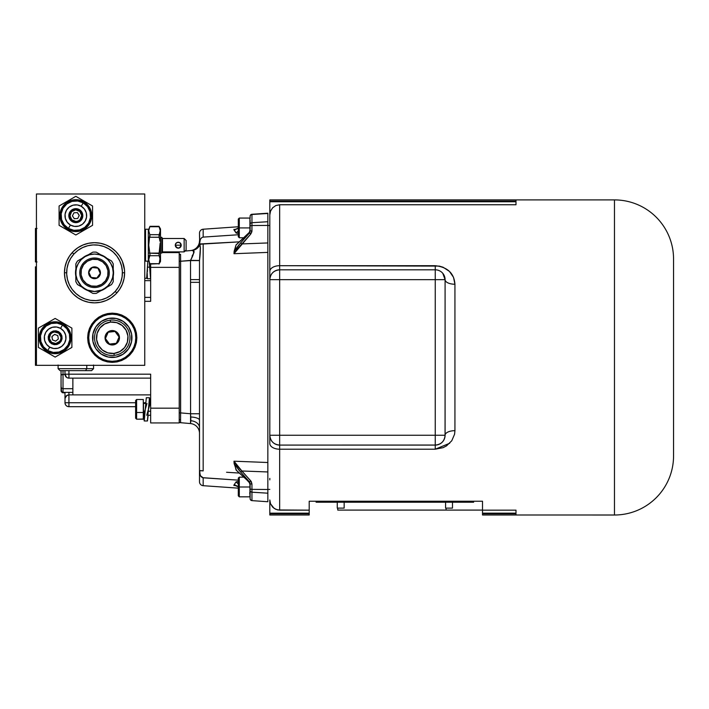 <?xml version="1.0" encoding="UTF-8"?>
<svg xmlns="http://www.w3.org/2000/svg" width="709" height="709" viewBox="0 0 709 709"><rect width="100%" height="100%" fill="white"/><g stroke="black" fill="none" stroke-linecap="round" stroke-linejoin="round"><path stroke-width="1.06" d="M673.55 455.922A59.086 59.086 0 0 1 614.464 515.009A59.086 59.086 0 0 0 673.55 455.922L673.55 258.98A59.086 59.086 0 0 0 614.464 199.903L614.464 515.009L482.51 514.991L614.464 515.009L614.464 199.903L269.81 199.911L515.992 200L515.992 201.241L269.81 201.241L269.81 201.746L515.992 201.746L515.992 204.75L279.665 204.75L279.665 265.698L439.27 266.088L443.09 267.231L449.426 271.379L453.512 277.308L454.939 284.238L454.939 430.673L454.575 434.245L451.766 440.759L446.51 445.881L443.09 447.671L435.246 449.205L279.665 449.205L279.665 510.152L309.204 510.152L309.204 501.228L482.51 501.228L482.51 510.152L515.992 510.152L515.992 513.165L482.51 513.165L482.51 513.671L515.992 513.671L515.992 514.902L482.51 514.991L482.51 513.671L482.51 514.902L515.992 514.902L515.992 513.671L482.51 513.671L482.51 510.152L482.51 513.165L515.992 513.165L515.992 510.152L482.51 510.152L482.51 501.228L309.204 501.228L309.204 513.165L269.81 513.165L269.81 513.671L309.204 513.671L309.204 513.165L309.204 513.671L269.81 513.671L269.81 514.991L309.204 514.991L269.81 514.991L269.81 499.969L269.81 513.165L309.204 513.165L309.204 510.152L277.715 509.957L274.126 508.397L270.546 503.824L269.81 499.969L270.546 503.824L272.637 507.121L275.836 509.354L279.665 510.152L279.665 445.092L436.23 445.048M673.55 258.98A59.086 59.086 0 0 0 614.464 199.903L269.81 199.911L269.81 271.432A9.846 5.734 0 0 1 279.665 265.698L279.665 204.75L275.828 205.557L272.637 207.799L270.537 211.096L269.81 214.933L269.81 443.471A9.846 5.734 0 0 0 279.665 449.205A9.846 5.734 180 0 1 269.81 443.471L269.81 437.426M269.81 225.497L267.842 225.497L269.81 225.497M267.842 489.405L269.81 489.405L267.842 489.405M337.271 502.211L337.271 508.114L344.157 508.114L344.157 502.211L344.157 508.114L337.271 508.114L337.271 502.211M445.589 502.211L445.589 508.114L452.484 508.114L452.484 502.211L452.484 508.114L445.589 508.114L445.589 502.211M673.55 451.686L673.55 263.225M673.55 260.877L673.55 259.459M445.066 436L445.092 279.665L435.246 279.665L435.246 435.246L279.665 435.246L279.665 445.092L435.246 445.092L435.246 435.246L435.246 445.092C441.228 444.508 444.508 441.228 445.092 435.246A9.846 9.846 0 0 1 435.246 445.092L435.246 449.205L435.246 445.092M444.516 438.579L444.765 437.772L444.516 438.579M443.799 440.129L444.153 439.438M442.806 441.556L443.311 440.901M441.485 442.859L442.132 442.292M439.819 443.967L440.626 443.497M437.719 444.782L438.729 444.463M449.71 443.258L435.246 449.205L279.665 449.205L279.665 265.698L435.246 265.698C447.547 267.08 454.106 273.257 454.939 284.238L454.939 430.673A9.846 4.573 -0 0 0 445.092 435.246L435.246 435.246L445.092 435.246L445.092 279.665A9.846 9.846 0 0 0 435.246 269.81L279.665 269.81L279.665 279.665L435.246 279.665L435.246 435.246L279.665 435.246L279.665 279.665L435.246 279.665L435.246 269.81L435.246 279.665L445.092 279.665L444.942 277.955M444.508 276.324L442.797 273.337L445.092 279.665A9.846 4.573 180 0 0 454.939 284.238A9.846 4.573 0 0 1 445.092 279.665A9.846 9.846 0 0 0 435.246 269.81L435.246 265.698L435.246 269.81L279.665 269.81C273.683 270.395 270.395 273.683 269.81 279.665L279.665 279.665L269.81 279.665A9.846 9.846 0 0 1 279.665 269.81L279.665 265.698A9.846 5.734 180 0 0 269.81 271.432L269.81 435.246C270.395 441.228 273.683 444.508 279.665 445.092A9.846 9.846 0 0 1 269.81 435.246L279.665 435.246L269.81 435.246L269.81 436.478M445.092 435.246A9.846 4.573 180 0 1 454.939 430.673M515.992 201.746L269.81 201.746L269.81 214.933L270.537 211.096L272.637 207.799L275.828 205.557L279.665 204.75L515.992 204.75L515.992 201.746M309.204 514.902L269.81 514.902L309.204 514.991L309.204 513.671L309.204 514.902M515.992 201.241L269.81 201.241L269.81 200L515.992 200L515.992 201.241M269.81 236.514L269.81 235.025M269.81 479.878L269.81 478.398M337.759 510.09L337.759 508.114L337.759 510.09L446.076 510.09L446.076 508.114L446.076 510.09L337.759 510.09M482.51 510.09L446.076 510.09L482.51 510.09M124.616 272.77L123.242 272.77L124.616 272.77L124.474 269.819L122.329 261.258L119.546 256.055L115.806 251.5L111.251 247.751L106.049 244.977L100.403 243.267L94.536 242.682L88.66 243.267L83.024 244.977L77.822 247.751L73.257 251.5L69.517 256.055L66.743 261.258L65.024 266.903L64.448 272.77A30.079 30.079 0 0 1 94.536 242.682A30.079 30.079 0 0 1 124.616 272.77A30.079 30.079 0 0 1 94.536 302.849A30.079 30.079 0 0 1 64.448 272.77L65.024 278.637L66.743 284.282L69.517 289.485L73.257 294.04L77.822 297.78L83.024 300.563L88.66 302.273L94.536 302.849L100.403 302.273L106.049 300.563L111.251 297.78L115.806 294.04L119.546 289.485L122.329 284.282L124.04 278.637L124.616 272.77M65.831 272.77L64.448 272.77L65.831 272.77M144.751 193.991L36.434 193.991L36.434 365.33L144.751 365.33L36.434 365.33L36.434 193.991L144.751 193.991L144.751 365.33L144.751 193.991M87.641 337.759L88.111 332.955L89.511 328.338L88.111 332.955L87.641 337.759L88.111 342.562L87.641 337.759M91.789 324.084L94.846 320.353L91.789 324.084L89.511 328.338M107.458 313.617L112.261 313.139L117.065 313.617L112.261 313.139L107.458 313.617L102.84 315.018L98.578 317.286L94.846 320.353M121.682 315.018L125.936 317.286L121.682 315.018L117.065 313.617M129.667 320.353L132.725 324.084L129.667 320.353L125.936 317.286M135.002 328.338L136.403 332.955L136.872 337.759L136.403 342.562L135.002 347.18L136.403 342.562L136.872 337.759L136.403 332.955L135.002 328.338L132.725 324.084M132.725 351.434L129.667 355.165L125.936 358.231L129.667 355.165L132.725 351.434L135.002 347.18M112.261 362.379L107.458 361.909L102.84 360.5L98.578 358.231L102.84 360.5L107.458 361.909L112.261 362.379L117.065 361.909L121.682 360.5L125.936 358.231M89.511 347.18L88.111 342.562L89.511 347.18L91.789 351.434L94.846 355.165L98.578 358.231M59.086 210.821L59.086 220.481M55.142 357.088L38.401 347.428L38.401 328.099L55.142 318.43L63.518 323.26L63.119 323.942A15.953 15.953 0 0 1 68.959 345.735A15.953 15.953 0 0 1 47.166 351.575L46.776 352.258L55.142 357.088L71.884 347.428L71.884 328.099L63.518 323.26L71.884 328.099L71.884 347.428L55.142 357.088L53.104 355.909M159.206 237.32L149.794 237.24L159.188 237.24L159.95 241.184L158.993 235.76L160.225 230.7L158.993 226.322L160.509 228.945L160.509 261.444L158.993 264.067L160.509 261.444L160.509 228.945L158.993 226.322L149.989 226.322L158.993 226.322L160.225 230.682L159.108 236.859M160.066 258.147L159.188 263.677L160.225 259.707L159.188 255.71L160.225 259.68L159.029 263.996M159.002 254.309L160.154 243.196L159.108 255.506M159.108 253.538L149.794 253.157L159.206 253.078M149.032 257.686L149.794 255.71L148.757 259.707L149.794 263.677L159.188 263.677L149.989 264.067L159.197 263.659M149.794 255.71L149.989 254.628L149.794 255.71L159.188 255.71L149.794 255.71M149.023 261.692L148.917 261.24M148.757 259.689L148.819 258.714M160.225 259.707L160.163 260.673M159.95 257.686L158.993 254.628M159.188 234.679L160.225 230.682L159.188 226.72L149.794 226.72L148.757 230.709L149.794 234.679L159.188 234.679L149.794 234.679L148.757 245.199L149.989 254.637M149.989 226.322L159.188 226.72M149.023 232.703L148.917 232.251M148.757 230.7L148.819 229.716M149.023 228.697L149.794 226.72M159.95 228.697L160.066 229.149M160.225 230.7L160.163 231.675M149.794 237.24L149.989 235.76M149.794 253.157L148.296 253.078L149.767 253.078M148.296 229.246L145.54 229.246L145.54 261.151L148.296 261.151L148.296 229.246L145.54 229.246L144.751 230.035L145.54 229.246L145.54 261.151L144.751 260.363L145.54 261.151L148.296 261.151M184.145 251.89L186.112 249.922L186.112 240.466L184.145 238.499L184.145 251.89L184.145 238.499L162.467 238.499L162.467 251.89L184.145 251.89L162.467 251.89L162.467 238.499L161.785 237.32L161.785 253.078L162.467 251.89L161.785 253.078L161.785 237.32L160.509 237.32L161.785 237.32L162.467 238.499L184.145 238.499L186.112 240.466L186.112 249.922L184.145 251.89M177.649 242.283L179.891 242.726L181.212 245.19L180.334 247.299L178.243 248.168L176.133 247.299L175.318 244.614L176.576 242.726L178.828 242.283M149.767 237.32L148.296 237.32L149.767 237.32M160.509 253.078L161.785 253.078L160.509 253.078M179.891 242.726L181.149 244.614M181.149 245.784L181.212 245.199A2.951 2.951 0 0 1 178.234 248.15A2.951 2.951 0 0 1 175.283 245.199C177.25 249.01 179.217 249.01 181.185 245.199L175.283 245.199L181.185 245.199A2.951 2.951 0 0 0 178.234 242.239A2.951 2.951 0 0 0 175.283 245.199A2.951 2.951 0 0 1 178.234 242.239A2.951 2.951 0 0 1 181.185 245.199L181.149 245.784M176.576 242.726L175.318 244.605L176.133 247.299L178.819 248.115L180.981 246.342M176.576 247.663L178.819 248.115L180.334 247.299M175.265 245.19L175.486 246.342M175.495 244.047L175.318 244.605M175.655 243.754L176.709 242.664M179.758 242.664L180.813 243.754M62.534 324.97L60.557 328.382A10.83 10.83 0 0 1 64.528 343.174A10.83 10.83 0 0 1 49.727 347.144L47.76 350.547A14.774 14.774 0 0 0 67.94 345.141A14.774 14.774 0 0 0 62.534 324.97A14.774 14.774 0 0 1 67.94 345.141A14.774 14.774 0 0 1 47.76 350.547L53.219 352.408L58.971 352.027L64.138 349.475L67.94 345.141L69.792 339.691L69.411 333.939L66.859 328.772L62.534 324.97L57.075 323.118L51.323 323.49L46.156 326.043L42.354 330.376L40.502 335.836L40.874 341.578L43.426 346.754L47.76 350.547A14.774 14.774 0 0 1 42.354 330.376A14.774 14.774 0 0 1 62.534 324.97A14.774 14.774 0 0 0 42.354 330.376A14.774 14.774 0 0 0 47.76 350.547L49.727 347.144A10.83 10.83 0 0 1 45.766 332.344A10.83 10.83 0 0 1 60.557 328.382L62.534 324.97M57.207 355.9L57.695 355.617M59.946 354.314L59.281 354.704M62.197 353.02L61.382 353.49M64.811 351.504L63.518 352.258M70.599 348.163L65.636 351.035M71.884 345.044L71.884 344.477M71.884 329.579L71.884 332.867M54.247 334.639L55.222 334.515M51.917 337.351L52.333 336.137M56.02 340.887L55.054 341.011M57.695 335.738L57.261 335.295M52.342 336.119L51.925 337.324M52.599 319.901L44.658 324.483M48.088 322.498L48.903 322.037M50.339 321.204L51.004 320.822M45.473 324.013L46.776 323.26M38.401 331.032L38.401 342.589M38.401 345.939L38.401 342.651M38.401 332.929L38.401 347.428L44.658 351.035M51.021 354.713L46.776 352.258L47.166 351.575A15.953 15.953 0 0 1 41.326 329.782A15.953 15.953 0 0 1 63.119 323.942L63.518 323.26L65.645 324.492M71.884 342.589L71.884 332.929M55.142 318.43L63.518 323.26L55.142 318.43L53.086 319.617M38.401 328.099L42.549 325.706L38.401 328.099L38.401 330.474M47.166 351.575L42.487 347.472L39.739 341.889L39.332 335.676L41.326 329.782L45.429 325.103L51.013 322.347L57.225 321.948L63.119 323.942L67.798 328.045L70.554 333.629L70.962 339.841L68.959 345.735L64.856 350.414L59.272 353.171L53.06 353.578L47.166 351.575M60.557 328.382L63.739 331.165L65.609 334.958L65.884 339.177L64.528 343.174L61.736 346.355L57.952 348.225L53.733 348.5L49.727 347.144L46.555 344.352L44.685 340.559L44.401 336.35L45.766 332.344L48.549 329.162L52.342 327.301L56.56 327.017L60.557 328.382M58.643 331.706L56.055 330.828L53.335 331.006L50.888 332.211L49.089 334.267L48.212 336.846L48.389 339.567L49.595 342.013L51.651 343.812L54.23 344.689L56.95 344.512L59.396 343.307L61.196 341.259L62.073 338.672L61.896 335.951L60.69 333.505L58.643 331.706M50.951 343.103A6.798 6.798 0 0 1 49.798 333.567A6.798 6.798 0 0 1 59.334 332.415A6.798 6.798 0 0 0 49.798 333.567A6.798 6.798 0 0 0 50.951 343.103L51.562 342.332A5.814 5.814 0 0 1 50.569 334.178A5.814 5.814 0 0 1 58.732 333.186L59.334 332.415L58.732 333.186L60.912 337.059L60.744 339.327L59.716 341.348L55.843 343.528L51.562 342.332L49.373 338.459L50.569 334.178L52.289 332.698L54.451 331.989L58.732 333.186A5.814 5.814 0 0 1 59.716 341.348A5.814 5.814 0 0 1 51.562 342.332L50.951 343.103A6.798 6.798 0 0 0 60.487 341.951A6.798 6.798 0 0 0 59.334 332.415A6.798 6.798 0 0 1 60.487 341.951A6.798 6.798 0 0 1 50.951 343.103M52.475 339.886L55.656 341.135L52.475 339.886L55.656 341.135L58.324 339.008L55.656 341.135L58.324 339.008L57.81 335.632L58.324 339.008L57.81 335.632L54.637 334.391L51.97 336.509L54.637 334.391L57.81 335.632L54.637 334.391L51.97 336.509L52.475 339.886M136.332 333.097L135.366 333.283A23.539 23.539 0 0 1 116.737 360.863A23.539 23.539 0 0 1 89.157 342.234L88.182 342.42A24.523 24.523 0 0 0 116.923 361.829A24.523 24.523 0 0 0 136.332 333.097A24.523 24.523 0 0 1 116.923 361.829A24.523 24.523 0 0 1 88.182 342.42A24.523 24.523 0 0 1 107.6 313.688A24.523 24.523 0 0 1 136.332 333.097A24.523 24.523 0 0 0 107.6 313.688A24.523 24.523 0 0 0 88.182 342.42L89.157 342.234L90.468 346.657L92.622 350.733L95.529 354.314L99.083 357.265L103.142 359.454L107.546 360.819L112.137 361.298L116.737 360.863L121.15 359.552L125.236 357.398L128.816 354.482L131.759 350.937L133.957 346.878L135.322 342.465L135.791 337.883L135.366 333.283L134.045 328.861L131.892 324.784L128.985 321.204L125.431 318.261L121.372 316.063L116.967 314.699L112.376 314.229L107.786 314.654L103.363 315.975L99.287 318.128L95.697 321.035L92.755 324.589L90.557 328.639L89.201 333.053L88.722 337.644L89.157 342.234A23.539 23.539 0 0 1 107.786 314.654A23.539 23.539 0 0 1 135.366 333.283L136.332 333.097M92.923 341.508A19.692 19.692 0 0 1 108.512 318.421A19.692 19.692 0 0 1 131.59 334.019A19.692 19.692 0 0 0 108.512 318.421A19.692 19.692 0 0 0 92.923 341.508A19.692 19.692 0 0 0 116.001 357.097A19.692 19.692 0 0 0 131.59 334.019A19.692 19.692 0 0 1 116.001 357.097A19.692 19.692 0 0 1 92.923 341.508L92.959 333.824L95.937 326.734L101.396 321.328L108.512 318.421L116.196 318.465L123.286 321.443L128.692 326.902L131.59 334.019L131.555 341.703L128.577 348.784L123.118 354.19L116.001 357.097L108.317 357.052L101.236 354.083L95.83 348.615L92.923 341.508M109.842 332.034L108.185 332.22L105.419 338.521L109.496 344.06L112.917 343.679L113.05 344.928A7.214 7.214 0 0 1 105.083 338.556A7.214 7.214 0 0 1 111.464 330.589L111.605 331.839L109.842 332.034L111.605 331.839L111.464 330.589L110.081 330.881L106.625 333.248L105.331 335.747L105.083 338.556L105.933 341.242L107.75 343.395L110.249 344.689L113.05 344.928L115.735 344.078L117.889 342.27L119.192 339.771L119.431 336.961L118.58 334.285L116.772 332.122L114.273 330.828L111.464 330.589A7.214 7.214 0 0 1 119.431 336.961A7.214 7.214 0 0 1 113.05 344.928L112.917 343.679L116.329 343.307L119.094 337.005L115.018 331.457L111.605 331.839L115.018 331.457L119.094 337.005L116.329 343.307L109.496 344.06L105.419 338.521L108.185 332.22L109.842 332.034M110.303 320.14L110.524 322.099A15.758 15.758 0 0 1 127.921 336.022A15.758 15.758 0 0 1 113.989 353.419L114.211 355.377A17.725 17.725 0 0 0 129.88 335.809A17.725 17.725 0 0 0 110.303 320.14A17.725 17.725 0 0 1 129.88 335.809A17.725 17.725 0 0 1 114.211 355.377A17.725 17.725 0 0 1 94.643 339.708A17.725 17.725 0 0 1 110.303 320.14A17.725 17.725 0 0 0 94.643 339.708A17.725 17.725 0 0 0 114.211 355.377L113.989 353.419A15.758 15.758 0 0 1 96.601 339.496A15.758 15.758 0 0 1 110.524 322.099L110.303 320.14M110.524 322.099L116.648 322.63L122.108 325.458L126.06 330.164L127.921 336.022L127.39 342.146L124.562 347.605L119.856 351.567L113.989 353.419L107.865 352.887L102.415 350.06L98.454 345.354L96.601 339.496L97.124 333.372L99.96 327.912L104.666 323.96L110.524 322.099M36.434 229.663L35.45 229.663L35.45 261.94L35.45 229.663L36.434 229.663M35.45 228.458L35.45 229.663L35.45 228.458L37.028 228.458M58.103 365.002L58.103 368.68L60.07 370.647L85.559 370.647L86.773 368.68L58.103 368.68L86.773 368.68L86.773 365.33L86.773 368.68L85.559 370.647L91.576 370.647L93.553 368.68L86.773 368.68L93.553 368.68L93.553 365.002M60.176 370.647L91.532 370.647M79.319 209.598A6.993 6.993 0 0 1 81.881 219.152A6.993 6.993 0 0 1 72.327 221.713L74.915 222.582L77.635 222.404L80.082 221.199L81.881 219.152L82.758 216.564L82.581 213.843L81.367 211.397L79.319 209.598L76.74 208.721L74.011 208.898L71.565 210.103L69.766 212.159L68.888 214.738L69.074 217.468L70.28 219.914L72.327 221.713A6.993 6.993 0 0 1 69.766 212.159A6.993 6.993 0 0 1 79.319 209.598M68.436 228.449L70.404 225.037A10.83 10.83 0 0 1 66.442 210.236A10.83 10.83 0 0 1 81.243 206.275L83.21 202.863A14.774 14.774 0 0 0 63.03 208.269A14.774 14.774 0 0 0 68.436 228.449A14.774 14.774 0 0 1 63.03 208.269A14.774 14.774 0 0 1 83.21 202.863L77.751 201.01L71.999 201.383L66.832 203.935L63.03 208.269L61.178 213.728L61.559 219.48L64.102 224.647L68.436 228.449L73.896 230.301L79.647 229.92L84.814 227.376L88.616 223.043L90.468 217.583L90.087 211.831L87.544 206.665L83.21 202.863A14.774 14.774 0 0 1 88.616 223.043A14.774 14.774 0 0 1 68.436 228.449A14.774 14.774 0 0 0 88.616 223.043A14.774 14.774 0 0 0 83.21 202.863L81.243 206.275A10.83 10.83 0 0 1 85.204 221.066A10.83 10.83 0 0 1 70.404 225.037L68.436 228.449M92.56 220.481L92.56 205.991L84.194 201.161L83.804 201.835A15.953 15.953 0 0 1 89.635 223.627A15.953 15.953 0 0 1 67.851 229.468L67.452 230.15L67.851 229.468A15.953 15.953 0 0 1 62.011 207.675A15.953 15.953 0 0 1 83.804 201.835L84.194 201.161L75.828 196.322L59.086 205.991L59.086 225.32L67.452 230.15L59.086 225.32L59.086 205.991L75.828 196.322L92.56 205.991L92.56 225.32L75.828 234.98L67.452 230.15L75.828 234.98L92.56 225.32L92.56 210.821M74.791 218.735L74.188 218.461M78.947 214.765L79.045 216.059L78.956 214.783M77.449 212.842L77.955 213.196M73.825 213.09L74.348 212.762L73.825 213.09M83.804 201.835L88.483 205.947L91.231 211.521L91.638 217.734L89.635 223.627L85.532 228.307L79.949 231.063L73.745 231.471L67.851 229.468L63.172 225.365L60.416 219.781L60.008 213.569L62.011 207.675L66.114 202.996L71.698 200.248L77.91 199.841L83.804 201.835M70.404 225.037L67.231 222.245L65.361 218.461L65.086 214.242L66.442 210.236L69.234 207.063L73.018 205.193L77.237 204.919L81.243 206.275L84.415 209.058L86.285 212.851L86.56 217.069L85.204 221.066L82.421 224.248L78.628 226.118L74.41 226.393L70.404 225.037M80.746 220.339A6.798 6.798 0 0 1 71.139 220.57A6.798 6.798 0 0 1 70.9 210.972A6.798 6.798 0 0 0 71.139 220.57A6.798 6.798 0 0 0 80.746 220.339L80.028 219.657A5.814 5.814 0 0 1 71.813 219.861A5.814 5.814 0 0 1 71.618 211.645L70.9 210.972L71.618 211.645L75.686 209.846L79.833 211.45L81.632 215.509L80.028 219.657L78.176 220.969L75.96 221.465L71.813 219.861L70.014 215.793L71.618 211.645A5.814 5.814 0 0 1 79.833 211.45A5.814 5.814 0 0 1 80.028 219.657L80.746 220.339A6.798 6.798 0 0 0 80.507 210.733A6.798 6.798 0 0 0 70.9 210.972A6.798 6.798 0 0 1 80.507 210.733A6.798 6.798 0 0 1 80.746 220.339M77.37 212.611L73.966 212.797L77.37 212.611L79.231 215.474L77.37 212.611L73.966 212.797L72.415 215.837L74.277 218.691L77.689 218.514L79.231 215.474L77.689 218.514L74.277 218.691L72.415 215.837L73.966 212.797L72.415 215.837L74.277 218.691L77.689 218.514L79.231 215.474L77.37 212.611M82.191 258.289A19.028 19.028 0 0 1 88.164 254.841L82.191 258.289M107.298 258.661L100.9 254.841A19.028 19.028 0 0 1 106.873 258.289M113.245 269.323A19.028 19.028 0 0 1 113.245 276.218L113.245 269.323M116.365 292.525L115.195 291.47A27.864 27.864 0 0 1 75.828 293.429A27.864 27.864 0 0 1 73.869 254.07L72.708 253.007L73.869 254.07A27.864 27.864 0 0 1 113.236 252.112A27.864 27.864 0 0 1 115.195 291.47L116.365 292.525M73.869 254.07L77.919 250.392L82.607 247.583L87.748 245.739L93.145 244.933L98.604 245.199L103.904 246.519L108.849 248.859L113.236 252.112L116.905 256.153L119.715 260.841L121.558 265.981L122.365 271.387L122.099 276.838L120.778 282.138L118.447 287.083L115.195 291.47L111.145 295.139L106.465 297.948L101.325 299.801L95.919 300.598L90.46 300.332L85.16 299.012L80.223 296.681L75.828 293.429L72.158 289.378L69.349 284.699L67.506 279.559L66.699 274.153L66.965 268.693L68.286 263.393L70.625 258.457L73.869 254.07M75.828 269.323L75.828 276.218A19.028 19.028 0 0 1 75.828 269.323M81.765 286.87L88.164 290.699A19.028 19.028 0 0 1 82.191 287.251M100.9 290.699L106.873 287.242A19.028 19.028 0 0 1 100.9 290.699M99.428 274.498L100.244 273.373L97.913 268.126L92.197 267.523L90.513 269.845L89.759 269.296A5.911 5.911 0 0 1 98.01 267.993A5.911 5.911 0 0 1 99.313 276.244L98.551 275.695L99.428 274.498L98.551 275.695L99.313 276.244L98.542 277.113L95.458 278.602L93.154 278.513L91.053 277.547L89.494 275.854L88.696 273.692L88.793 271.387L89.759 269.296L91.452 267.727L93.615 266.93L95.919 267.027L98.01 267.993L99.57 269.686L100.368 271.848L100.279 274.153L99.313 276.244A5.911 5.911 0 0 1 91.053 277.547A5.911 5.911 0 0 1 89.759 269.296L90.513 269.845L88.82 272.167L91.16 277.414L96.867 278.017L98.551 275.695L96.867 278.017L91.16 277.414L88.82 272.167L92.197 267.523L97.913 268.126L100.244 273.373L99.428 274.498M106.474 281.455L105.526 280.764A13.586 13.586 0 0 1 86.542 283.76A13.586 13.586 0 0 1 83.547 264.776L82.59 264.076A14.774 14.774 0 0 0 85.842 284.717A14.774 14.774 0 0 0 106.474 281.455A14.774 14.774 0 0 1 85.842 284.717A14.774 14.774 0 0 1 82.59 264.076A14.774 14.774 0 0 1 103.222 260.823A14.774 14.774 0 0 1 106.474 281.455A14.774 14.774 0 0 0 103.222 260.823A14.774 14.774 0 0 0 82.59 264.076L83.547 264.776A13.586 13.586 0 0 1 102.53 261.781A13.586 13.586 0 0 1 105.526 280.764L106.474 281.455M83.547 264.776L81.322 269.588L81.11 274.888L82.944 279.86L86.542 283.76L91.355 285.984L96.654 286.188L101.626 284.362L105.526 280.764L107.741 275.952L107.954 270.652L106.128 265.671L102.53 261.781L97.709 259.556L92.418 259.343L87.437 261.178L83.547 264.776M36.434 266.859L35.45 266.859L35.45 272.77L36.434 272.77L35.45 272.77L35.45 359.428L35.45 266.859M36.434 359.428L35.45 359.428L35.45 365.33L36.434 365.33L35.45 365.33L35.45 359.428L36.434 359.428M77.547 260.965L92.808 252.165L77.547 260.965A20.676 20.676 0 0 0 75.828 263.961A20.676 20.676 0 0 1 77.547 260.965L85.177 256.569L81.305 259.538L78.327 263.411L76.457 267.922L75.828 272.77A18.709 18.709 0 0 1 103.886 256.569L99.375 254.699L94.536 254.061L89.689 254.699L85.177 256.569L92.808 252.165A20.676 20.676 0 0 1 96.264 252.165L103.886 256.561A18.709 18.709 0 0 1 113.245 272.77L113.245 281.579L113.245 272.77A18.709 18.709 0 0 1 85.177 288.971A18.709 18.709 0 0 1 75.828 272.77L75.828 281.579A20.676 20.676 0 0 0 77.547 284.566A20.676 20.676 0 0 1 75.828 281.579M75.828 263.961L75.987 275.207L77.246 279.931L81.305 286.002L85.177 288.971L77.547 284.566L92.808 293.375A20.676 20.676 0 0 0 96.264 293.375L103.886 288.971L96.264 293.375A20.676 20.676 0 0 1 92.808 293.375M77.547 284.566L87.375 290.052L94.536 291.479L101.697 290.052L111.517 284.566A20.676 20.676 0 0 0 113.245 281.579A20.676 20.676 0 0 1 111.517 284.566L103.886 288.971L107.759 286.002L110.737 282.12L112.607 277.609L113.245 272.77L112.607 267.922L110.737 263.411L107.759 259.538L103.886 256.569L111.517 260.965A20.676 20.676 0 0 1 113.245 263.961A20.676 20.676 0 0 0 111.517 260.965L96.264 252.165A20.676 20.676 0 0 0 92.808 252.165M111.508 284.566L96.264 293.375M113.245 281.579L113.245 263.961M111.517 260.965L96.264 252.165M179.217 422.936L150.662 422.936L150.662 408.171L150.662 422.936L179.217 422.936L179.217 412.895L180.627 412.895L179.217 412.895L179.217 408.171L150.662 408.171L179.217 408.171L179.217 419.285A1.967 1.391 0 0 0 180.556 419.825L180.627 422.706L180.556 419.825A1.967 1.391 180 0 1 179.217 419.285L179.217 421.926A1.967 1.967 0 0 0 180.627 422.706L190.517 423.565A9.846 9.846 0 0 1 199.504 433.376A9.846 9.846 0 0 0 190.517 423.565L190.863 420.729A9.846 6.966 180 0 1 199.504 427.465M199.504 427.642A9.846 6.966 0 0 0 190.863 420.729L190.517 423.565L190.579 413.764L180.627 412.895L180.556 419.825L180.556 254.309A1.967 1.391 180 0 0 179.217 254.859L179.217 261.249L180.627 261.249L179.217 261.249L179.217 267.355L150.662 267.355L179.217 267.355L179.217 254.859A1.967 1.391 -0 0 1 180.556 254.309L180.627 261.24M200.417 470.608L199.725 471.122L200.053 474.844L201.01 476.643L202.526 477.68L238.304 480.153L203.173 477.804L203.173 485.692A3.935 3.935 0 0 1 199.504 481.757A3.935 3.935 0 0 0 203.173 485.692L203.173 477.804L200.417 475.739L199.654 471.981L200.053 470.67L203.173 470.891L203.173 244.02L200.035 244.233L199.654 243.169L200.337 239.332L201.87 237.524L203.173 237.107L203.173 229.22A3.935 3.935 0 0 0 199.504 233.146A3.935 3.935 0 0 1 203.173 229.22L203.173 237.107L238.304 234.75M201.01 470.652L203.173 470.891L203.173 244.02L239.341 241.849L199.787 243.967L199.938 244.658C200.576 247.53 200.434 252.794 199.504 260.469L199.504 471.68M199.885 255.178L199.637 257.704M200.381 247.175L199.504 260.469L190.517 260.38C194 254.114 194.514 250.8 192.042 250.437A9.846 9.572 85 0 0 199.938 244.658L199.823 244.144M199.778 243.967L199.938 244.658A9.846 9.572 -95 0 1 192.042 250.437L191.492 250.49A9.846 9.696 85 0 0 199.787 243.967L200.443 248.886M249.329 482.457A1.967 0.576 -37.1 0 0 249.364 482.643A1.967 0.576 -37.1 0 0 249.541 482.732L250.117 485.133L249.541 482.732L250.117 483.866L250.117 498.56A1.967 1.852 0 0 0 251.952 500.403A1.967 1.852 180 0 1 250.117 498.56L250.117 498.666A1.967 1.967 0 0 0 251.952 500.625L267.842 501.742L267.842 489.485L251.952 489.37L251.952 492.206L267.842 493.189L251.952 492.206L251.952 484.07L251.287 481.579L241.911 470.998L267.842 471.955L267.842 489.485L251.952 489.37L251.952 484.07L250.8 480.915L237.249 465.999L233.988 461.196L267.842 462.516L267.842 471.955L241.911 470.998L233.988 461.196L234.13 463.606L236.487 470.421M238.818 486.994L235.512 485.204L234.13 484.77L233.89 485.373L236.106 485.727L233.899 485.116L236.194 481.81L238.304 481.517M203.173 485.692L238.304 488.146L203.173 485.692M236.487 244.49L249.541 232.18L250.8 233.997L251.872 231.719L251.952 225.533L267.842 225.418L267.842 213.462L251.952 214.499A1.967 1.852 180 0 0 250.117 216.342L250.117 216.245A1.967 1.967 0 0 1 251.952 214.278A1.967 1.967 0 0 0 250.117 216.245L250.117 216.342A1.967 1.852 -0 0 1 251.952 214.499L251.952 225.533L267.842 225.418L267.842 252.395L233.988 253.716L250.8 233.997L251.952 230.833L250.117 231.045L249.541 232.933L238.818 244.959L234.13 251.305L236.044 244.977L246.759 235.193A1.967 0.567 -132.4 0 1 246.821 235.016A1.967 0.567 -132.4 0 1 247.007 234.963M199.504 279.612L190.517 279.612L190.517 260.584L199.504 260.584L199.504 481.393M240.652 242.85L241.911 243.914L240.652 242.85L234.13 251.305L233.988 253.716L237.258 248.894L241.911 243.914L267.842 242.948L241.911 243.914L250.8 233.997L249.541 232.933L240.652 242.85M250.117 220.091L250.117 225.746L251.952 225.533L251.952 222.706A1.967 1.746 180 0 0 250.117 224.443A1.967 1.746 -0 0 1 251.952 222.706L251.952 214.278L267.842 213.462L267.842 221.722L251.952 222.706L267.842 221.722L267.842 501.742L251.952 500.625A1.967 1.967 0 0 1 250.117 498.666L250.117 498.587M234.564 229.503L236.106 229.175L233.881 229.734L236.044 232.96L238.756 233.394M267.842 226.836L267.842 224.434M250.082 221.509L250.117 220.96M238.304 230.904L236.044 232.96L238.304 230.904M238.818 227.917L234.13 230.141L238.304 228.245M250.117 216.342L250.117 218.266L250.117 216.342M251.952 230.833L251.952 225.533L250.117 225.746L250.117 231.045L251.952 230.833M250.117 224.443L250.117 231.045L250.117 229.778L249.541 232.18M238.304 233.394L236.194 233.101L233.988 229.335M239.341 473.063L226.561 472.274M249.541 482.732L246.759 479.718L249.541 482.732L249.541 482.023M250.117 498.666L250.117 490.468A1.967 1.746 0 0 0 251.952 492.206A1.967 1.746 180 0 1 250.117 490.468L250.117 489.166L251.952 489.37L250.117 489.166L250.117 483.866L251.952 484.07L250.117 483.866L250.117 485.133L249.364 482.643L246.821 479.896A1.967 0.567 -47.6 0 1 246.759 479.718A1.967 0.567 132.4 0 0 246.829 479.904A1.967 0.567 132.4 0 0 247.007 479.949L247.007 479.949M246.759 479.718L236.044 469.934L246.759 479.718M249.541 481.978L238.818 469.952L234.13 463.606L240.652 472.061L241.911 470.998L240.652 472.061L249.541 481.978L250.8 480.915L249.541 481.978M251.952 500.403L251.952 492.206L251.952 500.403M238.304 486.666L234.13 484.77L236.044 481.943L238.304 484.008L236.044 481.943L238.756 481.517M249.79 493.836L249.79 492.392M250.117 490.548L250.117 488.244M233.988 485.576L234.564 485.408M267.842 490.477L267.842 488.067M267.842 213.214L251.952 214.278M236.044 469.934L233.988 461.196L267.842 462.516L267.842 252.395L233.988 253.716L236.044 244.977M199.504 233.624L199.654 243.169L200.337 239.332L201.87 237.524L203.173 237.107L226.561 235.53M201.161 244.233L200.558 244.295M199.504 233.146L199.787 243.967A9.846 9.696 -95 0 1 191.607 250.472M192.547 250.437L193.832 250.951L192.042 250.437L184.978 251.057L191.04 250.525A9.846 9.775 85 0 0 199.654 243.169A9.846 9.775 -95 0 1 191.04 250.525L190.517 250.569A9.846 9.846 0 0 0 199.504 240.759A9.846 9.846 0 0 1 190.517 250.569M193.034 250.507L194.071 251.358L193.982 252.51L190.517 260.584L180.627 261.249L190.517 260.38M179.528 251.89A1.967 1.967 0 0 0 179.217 252.218L179.217 254.859L179.217 252.218A1.967 1.967 0 0 1 179.528 251.89M179.217 419.285L179.217 421.926M190.517 423.565L180.627 422.706M180.627 261.249L180.627 412.895L190.579 413.764L190.517 260.584M193.69 253.219L192.83 254.779M192.104 256.055L193.282 253.99M190.863 420.729L190.748 417.007A9.846 3.226 180 0 1 199.504 420.215A9.846 3.226 0 0 0 190.748 417.007L190.579 413.764L199.504 413.764L190.579 413.764L190.544 280.977M190.579 282.333L199.504 282.333M67.222 377.746L68.933 378.136L68.933 370.647L68.933 374.192L64.989 374.192L150.662 374.192L150.662 374.964M65.972 376.798L64.989 374.192C65.228 376.585 66.54 377.897 68.933 378.136A3.935 3.935 0 0 1 64.989 374.192L66.531 377.312M64.998 374.458L63.021 374.458L63.021 388.692L72.867 388.692L63.021 388.692L63.021 374.458L61.63 374.627L61.054 375.026L61.054 387.07L61.63 388.222L63.021 388.692L63.021 392.369L72.867 392.369L63.021 392.369L63.021 388.692L61.63 388.222L61.054 387.07L61.63 391.731L63.021 392.804L64.989 392.804L62.268 392.635L61.204 391.412L61.054 383.011L61.089 390.987L62.268 392.635L63.021 392.369L61.63 391.731L61.089 390.606L61.054 370.647L61.054 375.026L63.021 374.458L63.021 370.647M162.069 252.581L179.217 252.581L162.069 252.581M150.662 264.067L150.662 267.355L150.662 264.067M150.662 280.649L144.751 280.649M150.662 300.554L150.662 267.355L150.662 301.325L144.751 301.325L150.662 301.325M68.933 394.878L68.933 392.369L68.933 394.878L67.222 395.259L68.933 394.878L68.933 406.691L68.933 394.878L72.867 394.878L72.867 378.136L72.867 394.878L150.662 394.878L68.933 394.878L66.531 395.675L65.237 397.27L64.989 398.431L66.531 395.675L65.051 397.855L64.989 402.747C65.228 405.14 66.54 406.461 68.933 406.691A3.935 3.935 0 0 1 64.989 402.747L68.933 402.747L64.989 402.747L65.051 397.855L67.222 395.259L65.972 396.163M150.662 408.171L150.662 374.192L150.662 408.171M64.989 370.647L64.989 374.192L64.989 370.647M65.237 375.566L65.547 376.204M67.222 395.259L68.037 394.975L67.222 395.259M64.989 392.369L64.989 398.431L64.989 392.369M149.75 268.826L150.662 268.826L149.75 268.826M144.751 297.39L150.662 297.39L144.751 297.39M179.217 408.171L179.217 267.355M68.933 378.136L150.662 378.136L68.933 378.136L68.933 374.192L150.662 374.192M68.933 402.747L135.623 402.747L68.933 402.747M143.298 402.747L145.673 402.747L143.298 402.747M150.095 402.747L150.662 402.747L150.095 402.747M68.933 406.691L135.623 406.691L68.933 406.691M144.308 420.969L147.472 420.969L148.154 415.261M144.237 420.969L147.392 420.969L149.466 397.731L146.311 397.731L144.237 420.969L143.555 415.261L145.274 409.279L144.122 415.261M149.466 397.731L150.148 403.439L146.71 415.261M145.274 409.279L146.993 403.439M148.429 409.368L149.581 403.439M149.023 257.721L149.626 256.055M147.49 267.222L146.648 278.318L147.853 261.151L147.49 267.222L149.564 267.089L150.654 273.133L150.662 278.717L149.298 262.534L150.53 278.717M148.961 257.943L148.527 255.532L148.961 257.943M144.751 278.309L146.648 278.318M147.428 278.752L150.662 278.717L147.428 278.752L147.171 272.655M136.607 419.17L136.607 412.505L135.623 412.186L135.623 418.195L135.623 400.505L135.623 412.186L136.607 412.505L136.607 419.196L135.623 418.213M145.629 403.439L143.493 403.439L143.493 411.238L145.061 411.238L143.493 411.238L143.502 419.001L136.607 419.196L143.298 419.196L143.307 413.941L143.307 419.196L143.298 412.505L136.607 412.505L143.298 412.505L143.298 399.504L136.607 399.504L136.607 412.505L136.607 399.522L135.623 400.488M143.307 411.761L143.307 413.941L143.493 411.761M150.662 411.238L148.323 411.238L150.662 411.238M144.352 415.261L143.493 415.261L143.502 418.948M150.662 267.151L149.572 267.151L150.662 267.151M147.437 271.512L147.437 268.232M473.647 502.211L316.099 502.211L316.099 501.228L316.099 502.211L322.001 502.211L322.001 501.228L322.001 502.211L467.745 502.211L467.745 501.228L467.745 502.211L473.647 502.211L473.647 501.228M243.816 237.763L239.287 237.763L239.287 227.917L238.304 227.917L238.304 236.779L238.304 219.054L238.304 227.917L239.287 227.917L239.287 237.763L238.304 236.779M249.922 227.917L239.287 227.917L249.922 227.917L249.922 231.134L249.922 218.062L249.922 227.917M250.117 227.917L249.922 218.062L239.287 218.062L239.287 227.917L239.287 218.062L238.304 219.054M249.922 483.777L249.922 486.994L239.287 486.994L249.922 486.994L249.922 496.841L239.287 496.841L239.287 486.994L238.304 486.994L238.304 495.857L238.304 478.132L238.304 486.994L239.287 486.994L239.287 496.841L238.304 495.857M249.922 483.219L249.922 482.687M243.816 477.148L239.287 477.148L239.287 486.994L239.287 477.148L238.304 478.132M37.028 261.94L35.45 261.94M246.821 235.016L236.257 244.667M234.98 229.503L238.304 228.05M249.364 232.26L250.117 229.778M203.173 229.22L238.304 226.765M246.821 479.896L236.257 470.244M234.98 485.408L238.304 486.853M148.296 255.532L149.431 255.541M150.662 415.261L148.075 415.261M150.662 403.439L149.342 403.439"/></g></svg>
